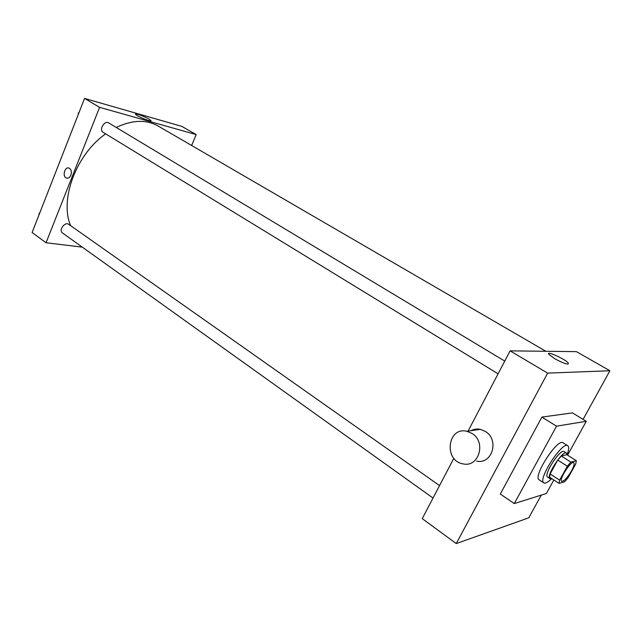 <?xml version="1.0" encoding="UTF-8"?>
<svg xmlns="http://www.w3.org/2000/svg" width="642" height="642" viewBox="0 0 642 642"><rect width="100%" height="100%" fill="white"/><g stroke="black" fill="none" stroke-linecap="round" stroke-linejoin="round"><path stroke-width="0.96" d="M571.46 470.971C567.255 477.937 563.997 481.396 561.694 481.348C558.5 479.959 571.155 460.306 573.739 462.641C574.654 463.644 573.892 466.421 571.46 470.971M576.331 460.707L570.89 462.104L567.343 466.22L559.623 480.152L559.078 483.402L564.647 481.733L568.13 477.664L575.722 464.006L576.331 460.707L566.838 454.688L561.301 455.997L570.89 462.104M561.301 455.997L557.754 460.073L550.106 473.948L549.608 477.207L559.078 483.402M551.727 478.595C548.011 482.278 545.387 483.715 543.846 482.896C537.193 480.015 562.392 440.885 567.761 445.749C569.157 446.832 568.924 449.857 567.063 454.833L566.445 453.091C562.769 449.785 545.443 476.677 549.977 478.659L551.679 478.555M549.977 478.659L547.634 477.126C543.068 475.12 560.37 448.26 564.077 451.591L566.445 453.091M550.106 473.948L559.623 480.152M557.754 460.073L567.343 466.22M543.846 482.896L539.184 479.823C532.443 476.878 557.569 437.86 563.042 442.779L567.761 445.749M553.845 479.975L546.374 493.505L514.274 503.585L556.526 426.168L586.274 421.304L567.568 455.154M514.274 503.585L500.303 494.035L541.904 417.083L572.439 412.894L586.274 421.304M541.904 417.083L556.526 426.168M583.088 419.362L609.9 370.747L547.634 373.122L456.253 543.581L528.775 517.813L541.31 495.094M453.854 458.268L422.243 518.64L456.253 543.581M609.9 370.747L576.444 351.647L510.101 350.861L468.074 431.111M554.792 358.742L548.806 354.296C545.708 350.203 566.108 359.488 568.387 363.203C568.371 365.057 563.845 363.573 554.792 358.742M510.101 350.861L547.634 373.122M470.947 430.694C473.868 429.121 476.998 428.663 480.336 429.337L485.4 431.456C499.62 439.754 492.109 464.856 476.629 461.076M472.055 433.47L466.886 431.288C447.434 426.376 443.429 460.884 463.091 463.877C478.86 467.777 486.532 442.009 472.055 433.47M70.676 225.695C59.337 199.887 76.165 154.305 105.673 133.865M116.218 127.445C132.316 119.877 146.28 119.396 158.084 126.001L545.885 351.286M433.029 498.04L62.426 232.926C58.35 230.342 64.978 221.346 68.75 224.331L439.553 485.585M498.072 373.821L103.121 132.3C98.667 129.901 104.477 120.062 108.675 122.911L504.748 361.077M191.621 145.485L196.211 134.603L99.598 107.342L46.039 242.74L82.288 247.138M196.211 134.603L181.75 126.346L84.551 98.419L32.1 232.508L46.039 242.74M84.551 98.419L99.598 107.342M148.856 119.035L150.942 120.584C152.459 122.678 136.297 116.09 135.574 114.308C134.475 112.799 144.225 116.282 148.856 119.035M70.885 175.154C69.817 177.497 68.381 178.484 66.567 178.107C62.073 176.959 64.553 166.382 68.943 168.035C71.246 169.279 71.896 171.655 70.885 175.154C69.817 177.497 68.381 178.484 66.567 178.107C62.073 176.959 64.561 166.382 68.943 168.035M79.135 112.27L78.276 113.161L78.34 114.3M78.276 113.161L78.685 113.409M39.836 212.735L38.985 213.625L39.082 214.661M568.387 363.203L567.873 364.15M466.886 431.288L480.336 429.337"/></g></svg>
